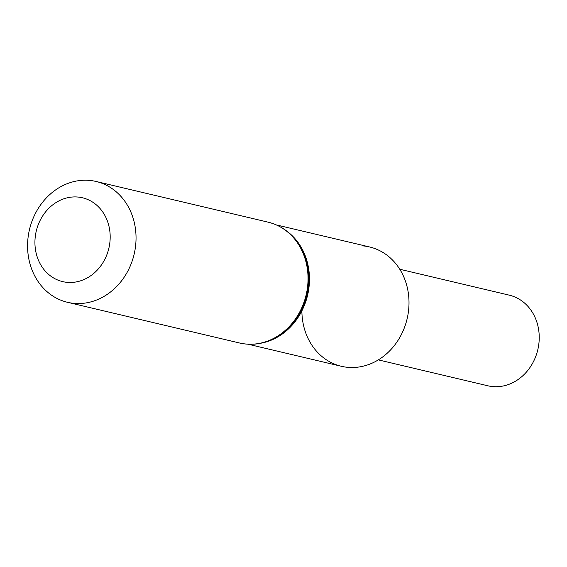 <?xml version="1.0" encoding="UTF-8"?>
<svg xmlns="http://www.w3.org/2000/svg" width="567" height="567" viewBox="0 0 567 567"><rect width="100%" height="100%" fill="white"/><g stroke="black" fill="none" stroke-linecap="round" stroke-linejoin="round"><path stroke-width="0.85" d="M89.898 180.441A62.086 53.766 103.3 0 1 96.099 181.475A62.086 53.766 103.3 0 1 134.131 254.264A62.086 53.766 103.3 0 1 67.516 302.303A62.086 53.766 103.3 0 1 28.74 233.065A62.086 53.766 103.3 0 1 89.898 180.441M276.306 224.901L369.556 246.957A61.307 53.092 103.3 0 1 407.113 318.838A61.307 53.092 103.3 0 1 341.334 366.282L248.077 344.219M78.168 197.068A43.071 37.302 103.3 0 1 101.975 264.165A43.071 37.302 103.3 0 1 37.528 257.865A43.071 37.302 103.3 0 1 78.168 197.068M399.778 269.254L509.272 295.159A46.565 40.328 103.3 0 1 538.359 347.089A46.565 40.328 103.3 0 1 492.489 386.559A46.565 40.328 103.3 0 1 487.84 385.787L378.338 359.882M363.433 245.936A61.307 53.092 103.3 0 1 408.75 308.654A61.307 53.092 103.3 0 1 352.965 367.508A61.307 53.092 103.3 0 1 301.885 310.879M96.099 181.475L268.099 222.158A62.086 53.766 103.3 0 1 306.13 294.953A62.086 53.766 103.3 0 1 239.515 342.992L67.516 302.303M268.099 222.158C281.112 225.425 291.466 232.952 299.163 244.746A61.697 53.433 103.3 0 1 277.412 336.72C265.243 343.808 252.606 345.898 239.515 342.992M287.391 231.591A61.307 53.092 103.3 0 1 307.576 295.294A61.307 53.092 103.3 0 1 260.99 343.198"/></g></svg>
